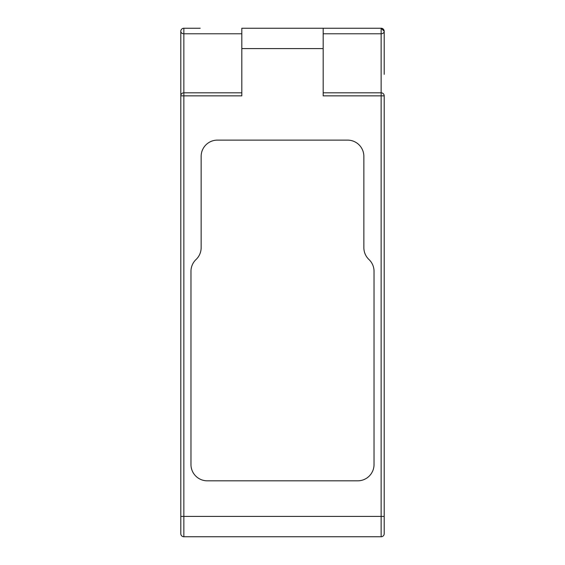 <?xml version="1.0" encoding="UTF-8"?>
<svg xmlns="http://www.w3.org/2000/svg" width="565" height="565" viewBox="0 0 565 565"><rect width="100%" height="100%" fill="white"/><g stroke="black" fill="none" stroke-linecap="round" stroke-linejoin="round"><path stroke-width="0.85" d="M217.412 140.12A16.272 16.272 0 0 0 201.14 156.392L201.14 247.682A16.272 16.272 0 0 1 196.055 259.497A16.272 16.272 0 0 0 190.97 271.313L190.97 464.543A16.272 16.272 0 0 0 207.242 480.815L357.758 480.815A16.272 16.272 0 0 0 374.03 464.543L374.03 271.313A16.272 16.272 0 0 0 368.945 259.497A16.272 16.272 0 0 1 363.86 247.682L363.86 156.392A16.272 16.272 0 0 0 347.588 140.12L217.412 140.12A16.272 16.272 0 0 0 201.14 156.392L201.14 247.682A16.272 16.272 0 0 1 196.055 259.497A16.272 16.272 0 0 0 190.97 271.313L190.97 464.543A16.272 16.272 0 0 0 207.242 480.815L357.758 480.815A16.272 16.272 0 0 0 374.03 464.543L374.03 271.313A16.272 16.272 0 0 0 368.945 259.497A16.272 16.272 0 0 1 363.86 247.682L363.86 156.392A16.272 16.272 0 0 0 347.588 140.12L217.412 140.12M364.806 28.25L323.18 28.25L381.149 28.25L384.2 31.301A3.051 2.479 180 0 1 381.149 33.78L381.149 28.25A3.051 3.051 0 0 1 384.2 31.301L384.2 74.333M180.8 56.486L180.8 31.301A3.051 2.479 0 0 0 183.851 33.78L241.82 33.78M183.851 28.25L183.851 536.75A3.051 3.051 0 0 1 180.8 533.699L180.8 31.301A3.051 3.051 0 0 1 183.851 28.25L200.194 28.25M183.851 536.75L381.149 536.75L381.149 95.859L323.18 95.859L323.18 28.25L241.82 28.25L241.82 95.859L180.8 95.859L180.8 68.93M384.2 95.859A3.051 3.051 0 0 0 381.149 92.808L381.149 95.859L384.2 95.859L384.2 533.699A3.051 3.051 0 0 1 381.149 536.75M180.8 95.859A3.051 3.051 0 0 1 183.851 92.808L241.82 92.808L241.82 91.304M323.18 92.808L381.149 92.808L381.149 33.78L323.18 33.78M241.82 48.59L323.18 48.59M180.8 516.41L384.2 516.41"/></g></svg>
